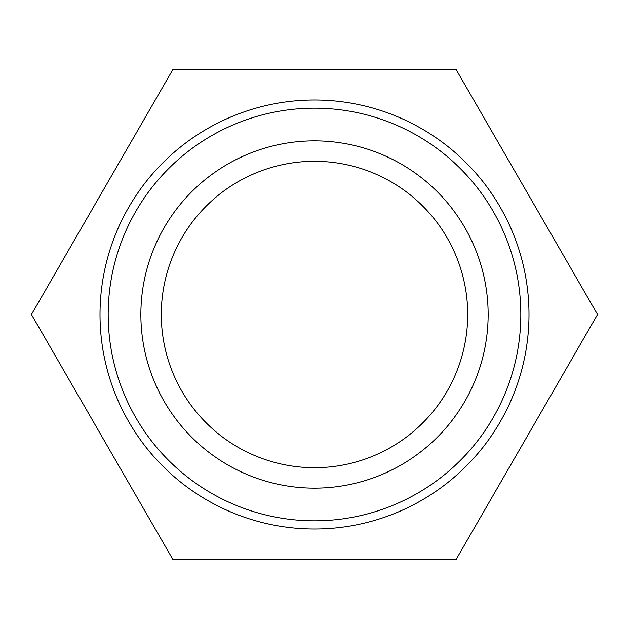 <?xml version="1.0" encoding="UTF-8"?>
<svg xmlns="http://www.w3.org/2000/svg" width="629" height="629" viewBox="0 0 629 629"><rect width="100%" height="100%" fill="white"/><g stroke="black" fill="none" stroke-linecap="round" stroke-linejoin="round"><path stroke-width="0.94" d="M467.709 314.5A153.209 153.209 0 0 1 237.896 447.18A153.209 153.209 0 0 1 237.896 181.82A153.209 153.209 0 0 1 467.709 314.5M488.135 314.5A173.635 173.635 0 0 0 227.682 164.13A173.635 173.635 0 0 0 227.682 464.87A173.635 173.635 0 0 0 488.135 314.5M520.82 314.5A206.32 206.32 0 0 1 211.344 493.175A206.32 206.32 0 0 1 211.344 135.825A206.32 206.32 0 0 1 520.82 314.5M528.989 314.5A214.489 214.489 0 0 0 314.5 100.011A214.489 214.489 0 0 0 100.011 314.5A214.489 214.489 0 0 0 314.5 528.989A214.489 214.489 0 0 0 528.989 314.5M172.975 69.371L456.025 69.371L597.55 314.5L456.025 559.629L172.975 559.629L31.45 314.5L172.975 69.371"/></g></svg>
